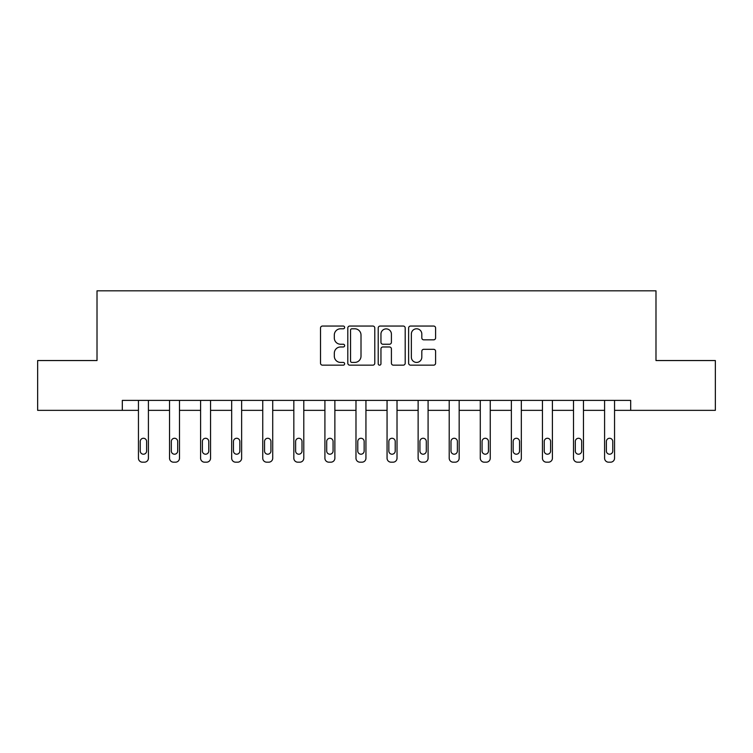 <?xml version="1.0" encoding="UTF-8"?>
<svg xmlns="http://www.w3.org/2000/svg" width="753" height="753" viewBox="0 0 753 753"><rect width="100%" height="100%" fill="white"/><g stroke="black" fill="none" stroke-linecap="round" stroke-linejoin="round"><path stroke-width="1.13" d="M344.629 327.414A1.365 1.365 0 0 0 343.255 326.049L322.482 326.049A1.958 1.958 0 0 0 320.524 328.007L320.524 363.2A1.958 1.958 0 0 0 322.482 365.158L343.255 365.158A1.365 1.365 0 0 0 344.629 363.784A1.365 1.365 0 0 0 343.255 362.419L340.572 362.419A6.259 6.259 0 0 1 334.313 356.16L334.313 353.232A6.259 6.259 0 0 1 340.572 346.973L343.255 346.973A1.365 1.365 0 0 0 344.629 345.599A1.365 1.365 0 0 0 343.255 344.234L340.572 344.234A6.259 6.259 0 0 1 334.313 337.975L334.313 335.047A6.259 6.259 0 0 1 340.572 328.788L343.255 328.788A1.365 1.365 0 0 0 344.629 327.414M433.643 339.838A1.958 1.958 0 0 0 435.601 337.881L435.601 328.007A1.958 1.958 0 0 0 433.643 326.049L410.573 326.049A1.958 1.958 0 0 0 408.615 328.007L408.615 363.2A1.958 1.958 0 0 0 410.573 365.158L433.643 365.158A1.958 1.958 0 0 0 435.601 363.2L435.601 351.274A1.958 1.958 0 0 0 433.643 349.317L423.77 349.317A1.958 1.958 0 0 0 421.812 351.274L421.812 357.186A5.233 5.233 0 0 1 416.588 362.419A5.233 5.233 0 0 1 411.354 357.186L411.354 334.021A5.233 5.233 0 0 1 416.588 328.788A5.233 5.233 0 0 1 421.812 334.021L421.812 337.881A1.958 1.958 0 0 0 423.77 339.838L433.643 339.838M122.315 410.347L37.65 410.347L37.65 360.546L97.015 360.546L97.015 290.818L655.985 290.818L655.985 360.546L715.35 360.546L715.35 410.347L630.685 410.347L630.685 400.389L122.315 400.389L122.315 410.347L138.448 410.347L138.448 458.191A3.981 3.981 0 0 0 142.43 462.182L144.425 462.182A3.981 3.981 0 0 0 148.407 458.191L148.407 410.347L169.529 410.347L169.529 458.191A3.981 3.981 0 0 0 173.51 462.182L175.505 462.182A3.981 3.981 0 0 0 179.487 458.191L179.487 410.347L200.599 410.347L200.599 458.191A3.981 3.981 0 0 0 204.581 462.182L206.576 462.182A3.981 3.981 0 0 0 210.558 458.191L210.558 410.347L231.679 410.347L231.679 458.191A3.981 3.981 0 0 0 235.661 462.182L237.656 462.182A3.981 3.981 0 0 0 241.638 458.191L241.638 410.347L262.75 410.347L262.75 458.191A3.981 3.981 0 0 0 266.741 462.182L268.727 462.182A3.981 3.981 0 0 0 272.718 458.191L272.718 410.347L293.83 410.347L293.83 458.191A3.981 3.981 0 0 0 297.811 462.182L299.807 462.182A3.981 3.981 0 0 0 303.788 458.191L303.788 410.347L324.91 410.347L324.91 458.191A3.981 3.981 0 0 0 328.892 462.182L330.878 462.182A3.981 3.981 0 0 0 334.869 458.191L334.869 400.389M374.787 328.007A1.958 1.958 0 0 0 372.829 326.049L349.759 326.049A1.958 1.958 0 0 0 347.801 328.007L347.801 363.2A1.958 1.958 0 0 0 349.759 365.158L372.829 365.158A1.958 1.958 0 0 0 374.787 363.2L374.787 328.007M380.171 326.049L403.241 326.049A1.958 1.958 0 0 1 405.199 328.007L405.199 363.2A1.958 1.958 0 0 1 403.241 365.158L393.367 365.158A1.958 1.958 0 0 1 391.409 363.2L391.409 348.931A1.958 1.958 0 0 0 389.452 346.973L382.901 346.973A1.958 1.958 0 0 0 380.952 348.931L380.952 363.784A1.365 1.365 0 0 1 379.578 365.158A1.365 1.365 0 0 1 378.213 363.784L378.213 328.007A1.958 1.958 0 0 1 380.171 326.049M334.869 458.191L334.869 410.347L355.981 410.347L355.981 458.191A3.981 3.981 0 0 0 359.962 462.182L361.958 462.182A3.981 3.981 0 0 0 365.939 458.191L365.939 400.389M365.939 458.191L365.939 410.347L387.061 410.347L387.061 458.191A3.981 3.981 0 0 0 391.042 462.182L393.038 462.182A3.981 3.981 0 0 0 397.019 458.191L397.019 400.389M397.019 458.191L397.019 410.347L418.131 410.347L418.131 458.191A3.981 3.981 0 0 0 422.122 462.182L424.108 462.182A3.981 3.981 0 0 0 428.09 458.191L428.09 400.389M428.09 458.191L428.09 410.347L449.212 410.347L449.212 458.191A3.981 3.981 0 0 0 453.193 462.182L455.189 462.182A3.981 3.981 0 0 0 459.17 458.191L459.17 400.389M459.17 458.191L459.17 410.347L480.282 410.347L480.282 458.191A3.981 3.981 0 0 0 484.273 462.182L486.259 462.182A3.981 3.981 0 0 0 490.25 458.191L490.25 400.389M490.25 458.191L490.25 410.347L511.362 410.347L511.362 458.191A3.981 3.981 0 0 0 515.344 462.182L517.339 462.182A3.981 3.981 0 0 0 521.321 458.191L521.321 400.389M521.321 458.191L521.321 410.347L542.442 410.347L542.442 458.191A3.981 3.981 0 0 0 546.424 462.182L548.419 462.182A3.981 3.981 0 0 0 552.401 458.191L552.401 400.389M552.401 458.191L552.401 410.347L573.513 410.347L573.513 458.191A3.981 3.981 0 0 0 577.495 462.182L579.49 462.182A3.981 3.981 0 0 0 583.471 458.191L583.471 400.389M583.471 458.191L583.471 410.347L604.593 410.347L604.593 458.191A3.981 3.981 0 0 0 608.575 462.182L610.57 462.182A3.981 3.981 0 0 0 614.552 458.191L614.552 410.347L630.685 410.347M351.915 328.788A1.365 1.365 0 0 0 350.54 330.153L350.54 361.054A1.365 1.365 0 0 0 351.915 362.419L354.748 362.419A6.259 6.259 0 0 0 361.007 356.16L361.007 335.047A6.259 6.259 0 0 0 354.748 328.788L351.915 328.788M391.409 334.116A5.233 5.233 0 0 0 386.176 328.882A5.233 5.233 0 0 0 380.952 334.116L380.952 342.276A1.958 1.958 0 0 0 382.901 344.234L389.452 344.234A1.958 1.958 0 0 0 391.409 342.276L391.409 334.116M148.407 400.389L148.407 458.191M138.448 400.389L138.448 458.191M146.619 451.019A3.191 3.191 0 0 1 143.428 454.21A3.191 3.191 0 0 1 140.237 451.019L140.237 441.465A3.191 3.191 0 0 1 143.428 438.274A3.191 3.191 0 0 1 146.619 441.465L146.619 451.019M142.43 462.182L144.425 462.182M179.487 400.389L179.487 458.191M169.529 400.389L169.529 458.191M177.689 451.019A3.191 3.191 0 0 1 174.508 454.21A3.191 3.191 0 0 1 171.317 451.019L171.317 441.465A3.191 3.191 0 0 1 174.508 438.274A3.191 3.191 0 0 1 177.689 441.465L177.689 451.019M173.51 462.182L175.505 462.182M210.558 400.389L210.558 458.191M200.599 400.389L200.599 458.191M208.769 451.019A3.191 3.191 0 0 1 205.578 454.21A3.191 3.191 0 0 1 202.397 451.019L202.397 441.465A3.191 3.191 0 0 1 205.578 438.274A3.191 3.191 0 0 1 208.769 441.465L208.769 451.019M204.581 462.182L206.576 462.182M241.638 400.389L241.638 458.191M231.679 400.389L231.679 458.191M239.84 451.019A3.191 3.191 0 0 1 236.658 454.21A3.191 3.191 0 0 1 233.468 451.019L233.468 441.465A3.191 3.191 0 0 1 236.658 438.274A3.191 3.191 0 0 1 239.84 441.465L239.84 451.019M235.661 462.182L237.656 462.182M272.718 400.389L272.718 458.191M262.75 400.389L262.75 458.191M270.92 451.019A3.191 3.191 0 0 1 267.729 454.21A3.191 3.191 0 0 1 264.548 451.019L264.548 441.465A3.191 3.191 0 0 1 267.729 438.274A3.191 3.191 0 0 1 270.92 441.465L270.92 451.019M266.741 462.182L268.727 462.182M303.788 400.389L303.788 458.191M293.83 400.389L293.83 458.191M302 451.019A3.191 3.191 0 0 1 298.809 454.21A3.191 3.191 0 0 1 295.618 451.019L295.618 441.465A3.191 3.191 0 0 1 298.809 438.274A3.191 3.191 0 0 1 302 441.465L302 451.019M297.811 462.182L299.807 462.182M324.91 400.389L324.91 458.191M333.071 451.019A3.191 3.191 0 0 1 329.889 454.21A3.191 3.191 0 0 1 326.698 451.019L326.698 441.465A3.191 3.191 0 0 1 329.889 438.274A3.191 3.191 0 0 1 333.071 441.465L333.071 451.019M355.981 400.389L355.981 458.191M364.151 451.019A3.191 3.191 0 0 1 360.96 454.21A3.191 3.191 0 0 1 357.779 451.019L357.779 441.465A3.191 3.191 0 0 1 360.96 438.274A3.191 3.191 0 0 1 364.151 441.465L364.151 451.019M387.061 400.389L387.061 458.191M395.221 451.019A3.191 3.191 0 0 1 392.04 454.21A3.191 3.191 0 0 1 388.849 451.019L388.849 441.465A3.191 3.191 0 0 1 392.04 438.274A3.191 3.191 0 0 1 395.221 441.465L395.221 451.019M418.131 400.389L418.131 458.191M426.302 451.019A3.191 3.191 0 0 1 423.111 454.21A3.191 3.191 0 0 1 419.929 451.019L419.929 441.465A3.191 3.191 0 0 1 423.111 438.274A3.191 3.191 0 0 1 426.302 441.465L426.302 451.019M449.212 400.389L449.212 458.191M457.382 451.019A3.191 3.191 0 0 1 454.191 454.21A3.191 3.191 0 0 1 451 451.019L451 441.465A3.191 3.191 0 0 1 454.191 438.274A3.191 3.191 0 0 1 457.382 441.465L457.382 451.019M480.282 400.389L480.282 458.191M488.452 451.019A3.191 3.191 0 0 1 485.271 454.21A3.191 3.191 0 0 1 482.08 451.019L482.08 441.465A3.191 3.191 0 0 1 485.271 438.274A3.191 3.191 0 0 1 488.452 441.465L488.452 451.019M511.362 400.389L511.362 458.191M519.532 451.019A3.191 3.191 0 0 1 516.342 454.21A3.191 3.191 0 0 1 513.16 451.019L513.16 441.465A3.191 3.191 0 0 1 516.342 438.274A3.191 3.191 0 0 1 519.532 441.465L519.532 451.019M542.442 400.389L542.442 458.191M550.603 451.019A3.191 3.191 0 0 1 547.422 454.21A3.191 3.191 0 0 1 544.231 451.019L544.231 441.465A3.191 3.191 0 0 1 547.422 438.274A3.191 3.191 0 0 1 550.603 441.465L550.603 451.019M573.513 400.389L573.513 458.191M581.683 451.019A3.191 3.191 0 0 1 578.492 454.21A3.191 3.191 0 0 1 575.311 451.019L575.311 441.465A3.191 3.191 0 0 1 578.492 438.274A3.191 3.191 0 0 1 581.683 441.465L581.683 451.019M328.892 462.182L330.878 462.182M359.962 462.182L361.958 462.182M391.042 462.182L393.038 462.182M422.122 462.182L424.108 462.182M453.193 462.182L455.189 462.182M484.273 462.182L486.259 462.182M515.344 462.182L517.339 462.182M546.424 462.182L548.419 462.182M577.495 462.182L579.49 462.182M614.552 400.389L614.552 458.191M604.593 400.389L604.593 458.191M612.763 451.019A3.191 3.191 0 0 1 609.572 454.21A3.191 3.191 0 0 1 606.381 451.019L606.381 441.465A3.191 3.191 0 0 1 609.572 438.274A3.191 3.191 0 0 1 612.763 441.465L612.763 451.019M608.575 462.182L610.57 462.182"/></g></svg>
